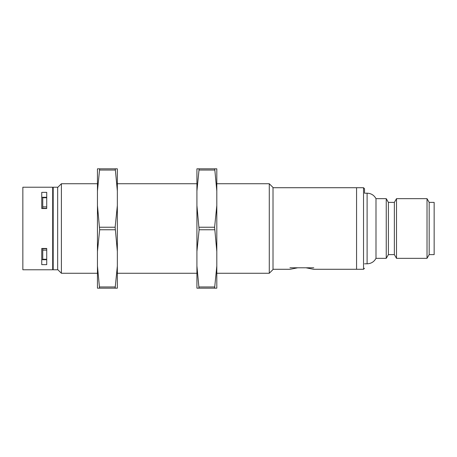 <?xml version="1.0" encoding="UTF-8"?>
<svg xmlns="http://www.w3.org/2000/svg" width="457" height="457" viewBox="0 0 457 457"><rect width="100%" height="100%" fill="white"/><g stroke="black" fill="none" stroke-linecap="round" stroke-linejoin="round"><path stroke-width="0.69" d="M305.996 267.791L313.548 269.282L356.563 269.282L356.563 187.718L363.526 187.718L364.52 188.712L364.52 193.191L367.108 193.191C371.101 193.34 374.06 195.162 375.991 198.658L386.239 198.658L386.239 258.342L375.991 258.342L375.991 198.658M273.012 269.282L290.172 269.282L297.718 267.791M57.662 269.533L61.392 273.263L61.392 183.737L97.45 183.737M216.812 183.737L269.282 183.737L269.282 273.263L216.812 273.263M269.282 183.737L273.012 187.467L273.012 269.533L269.282 273.263M363.526 187.718L363.526 269.282L356.563 269.282L356.563 187.718L273.012 187.718M364.52 193.191L364.52 188.712M394.362 202.388L394.362 254.612L388.393 254.612L388.393 202.388L394.362 202.388L396.516 198.658L396.516 258.342L427.021 258.342L427.021 198.658L396.516 198.658M429.174 254.612L429.174 202.388L434.15 202.388L434.15 254.612L429.174 254.612L427.021 258.342M289.921 267.791L313.793 267.791M117.346 191.015L117.346 168.822L115.255 168.822L117.346 191.015L117.346 265.985L115.17 287.859M115.255 168.822L97.45 168.822L97.45 191.015L99.626 169.141M99.54 288.178L97.45 265.985L97.45 288.178L117.346 288.178L117.346 265.985M117.346 205.513L115.141 227.238L117.346 251.487M97.45 251.487L99.655 229.762L97.45 205.513L97.45 265.985M97.45 191.015L97.45 205.513M196.921 265.985L196.921 288.178L199.006 288.178L196.921 265.985L196.921 191.015L199.092 169.141M199.006 288.178L216.812 288.178L216.812 265.985L214.636 287.859M214.721 168.822L216.812 191.015L216.812 168.822L196.921 168.822L196.921 191.015M196.921 251.487L199.121 229.762L196.921 205.513M216.812 205.513L214.607 227.238L216.812 251.487L216.812 191.015M216.812 265.985L216.812 251.487M46.723 197.744L42.741 197.744L42.741 208.289L46.723 208.289M42.741 206.855L46.723 206.855M46.723 248.711L42.741 248.711L42.741 259.256L46.723 259.256L42.741 259.256M42.741 250.145L46.723 250.145M53.189 269.779L53.189 187.221L57.662 187.221L57.662 269.779L53.189 269.779M53.189 232.23L52.692 232.23M53.189 224.77L52.692 224.77M46.723 192.368L46.723 208.541L41.747 208.541L41.747 192.368L46.723 192.368M46.723 197.287L41.747 197.287M46.723 248.459L46.723 264.632L41.747 264.632L41.747 248.459L46.723 248.459M46.723 259.713L41.747 259.713M52.692 269.779L52.692 187.221L22.85 187.221L22.85 269.779L52.692 269.779M52.692 228.5L53.189 228.5M364.52 263.809L367.108 263.809L367.108 193.191M99.54 286.956L115.255 286.956M99.655 229.762L115.141 229.762M99.54 170.044L115.255 170.044M99.655 227.238L115.141 227.238M214.721 170.044L199.006 170.044M214.607 227.238L199.121 227.238M214.721 286.956L199.006 286.956M214.607 229.762L199.121 229.762M57.662 187.467L61.392 183.737M61.392 273.263L97.45 273.263M117.346 273.263L196.921 273.263M117.346 183.737L196.921 183.737M367.108 263.809C371.101 263.66 374.06 261.838 375.991 258.342M429.174 202.388L427.021 198.658M394.362 254.612L396.516 258.342M388.393 202.388L386.239 198.658M388.393 254.612L386.239 258.342M363.526 269.282L364.52 268.288M52.692 265.306L53.189 265.306M52.692 191.694L53.189 191.694"/></g></svg>
